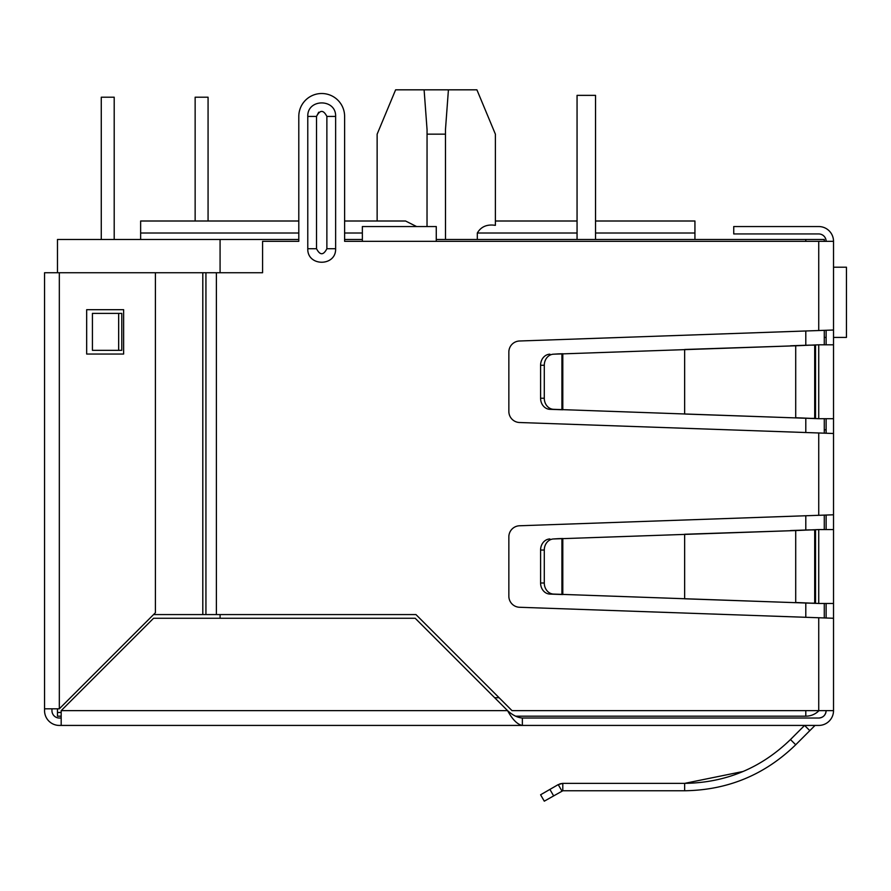 <?xml version="1.0" encoding="UTF-8"?>
<svg xmlns="http://www.w3.org/2000/svg" width="891" height="891" viewBox="0 0 891 891"><rect width="100%" height="100%" fill="white"/><g stroke="black" fill="none" stroke-linecap="round" stroke-linejoin="round"><path stroke-width="1.34" d="M833.519 330.015L833.519 433.494L519.542 422.512A11.082 11.082 0 0 1 508.85 411.43L508.85 352.079A11.082 11.082 0 0 1 519.542 340.997L833.519 330.015L833.519 241.327A14.779 14.779 0 0 0 818.74 226.548L733.738 226.548L733.738 233.943L818.74 233.943A7.395 7.395 0 0 1 826.124 241.327M833.519 503.705L833.519 511.089M824.275 429.796L826.124 429.796M833.519 433.494L833.519 710.639L512.013 710.639L415.941 614.567L202.803 614.567L202.803 272.735L262.578 272.735L262.578 241.327L298.797 241.327L298.797 116.42L298.797 221.001L140.633 221.001L140.633 239.479M814.697 725.775A1.181 1.181 0 0 1 815.521 725.43A1.181 1.181 0 0 0 814.697 725.775L809.808 730.653L804.584 725.43L790.473 739.541L795.708 744.765C764.79 774.802 727.78 790.139 684.644 790.763L562.8 790.763L562.8 783.367L684.644 783.367C725.697 782.788 760.97 768.176 790.473 739.541M743.161 771.461L684.644 783.367L684.644 790.763M553.601 795.808L549.903 789.404L540.592 794.783L544.29 801.176L562.8 790.763L561.92 790.996L558.223 784.603L562.8 783.367L559.871 783.857M818.74 718.035A7.395 7.395 0 0 0 826.124 710.639C825.69 715.128 823.228 717.589 818.74 718.035L522.36 718.035C517.437 717.6 512.514 715.139 507.58 710.639L415.195 618.265L153.564 618.265L61.178 710.639L61.178 725.43L59.329 725.43A14.779 14.779 0 0 1 44.55 710.639L44.55 272.735L202.803 272.735L202.803 614.567L153.564 614.567M522.36 718.035L522.36 725.43L519.542 725.43M833.519 710.639A14.779 14.779 0 0 1 818.74 725.43L815.521 725.43M809.808 730.653L795.708 744.765M549.903 789.404L558.223 784.603M833.519 529.566L818.74 529.566L818.74 603.474L833.519 603.474M818.74 603.474L795.708 602.494L795.708 530.557L818.74 529.566M814.697 529.889L809.473 529.889L814.697 529.889L814.697 603.151L815.532 603.363L809.473 603.151L814.697 603.151M790.473 602.494L553.601 594.085A11.082 9.601 -90 0 1 544.29 583.004L544.29 550.037A11.082 9.601 -90 0 1 553.601 538.955L795.708 530.557L684.644 534.255L684.644 598.797L809.473 603.151M790.473 530.557L809.473 529.889M558.223 594.386L561.92 594.386L561.92 538.665L558.223 538.665L562.8 538.509L562.8 594.542L549.903 594.085A11.082 9.601 90 0 1 540.592 583.004L540.592 550.037L544.29 550.037M553.601 538.955L558.223 538.665M549.903 538.955A11.082 9.601 90 0 0 540.592 550.037M833.519 344.806L818.74 344.806L818.74 418.703L833.519 418.703M818.74 418.703L795.708 417.723L795.708 345.786L818.74 344.806M814.697 345.129L809.473 345.129L814.697 345.129L814.697 418.38L815.532 418.592L809.473 418.38L814.697 418.38M790.473 417.723L553.601 409.325A11.082 9.601 -90 0 1 544.29 398.244L544.29 365.265A11.082 9.601 -90 0 1 553.601 354.184L795.708 345.786L684.644 349.484L684.644 414.025L809.473 418.38M790.473 345.786L809.473 345.129M558.223 409.615L561.92 409.615L561.92 353.894L558.223 353.894L562.8 353.738L562.8 409.771L549.903 409.325A11.082 9.601 90 0 1 540.592 398.244L540.592 365.265L544.29 365.265M553.601 354.184L558.223 353.894M549.903 354.184A11.082 9.601 90 0 0 540.592 365.265M826.124 344.806L826.124 330.372M826.124 433.137L826.124 418.703M826.124 529.566L826.124 515.143M826.124 617.909L826.124 603.474M61.178 718.035L59.329 718.035A7.395 7.395 0 0 1 51.945 710.639L51.945 708.802M818.74 725.43L522.36 725.43C517.426 724.539 512.503 719.616 507.58 710.639L61.178 710.639M522.36 725.43L61.178 725.43M833.519 618.265L519.542 607.272A11.082 11.082 0 0 1 508.85 596.202L508.85 536.85A11.082 11.082 0 0 1 519.542 525.768L833.519 514.786M833.519 241.327L436.267 241.327L436.267 226.548L362.359 226.548L362.359 241.327L344.617 241.327L344.617 116.42L344.617 221.001L405.539 221.001L416.587 226.548M318.688 112.221L316.528 116.42L316.528 221.001M344.617 116.42A22.91 22.91 0 0 0 321.707 93.51A22.91 22.91 0 0 0 298.797 116.42M118.659 313.387L121.789 313.387L121.789 350.341L92.43 350.341L92.43 313.387L118.659 313.387L118.659 350.341M335.629 248.723C336.23 266.732 307.183 266.732 307.774 248.723L307.774 116.42C307.183 98.422 336.23 98.422 335.629 116.42L335.629 248.723L326.874 248.723C323.433 255.405 319.98 255.405 316.528 248.723L316.528 116.42C319.98 109.738 323.433 109.738 326.874 116.42L326.874 248.723M59.329 718.035A7.395 7.395 0 0 1 51.945 710.639A7.395 7.395 0 0 0 59.329 718.035M44.55 708.802L59.329 708.802L155.413 612.718L155.413 272.735M86.672 309.689L123.626 309.689L123.626 354.039L86.672 354.039L86.672 309.689M377.138 221.001L377.138 134.162L395.615 89.824L476.908 89.824L495.385 134.162L495.385 225.345L495.385 134.162L495.385 221.001L577.056 221.001L577.056 95.359L577.056 239.479M445.5 239.479L445.467 129.641L448.418 89.824M805.798 710.639L805.798 716.186A18.477 18.477 0 0 0 818.996 710.639A18.477 18.477 0 0 1 805.798 716.186L515.566 716.186M61.178 716.186L57.481 716.186L57.481 708.802M298.797 239.479L57.481 239.479L57.481 272.735M61.178 712.488L57.481 712.488M344.617 239.479L362.359 239.479M436.267 239.479L824.275 239.479L824.275 241.327M220.077 239.479L220.077 272.735M220.077 614.567L220.077 618.265M824.275 330.427L824.275 344.806M824.275 418.703L824.275 433.082M824.275 515.187L824.275 529.566M824.275 603.474L824.275 617.853M694.935 239.479L694.935 233.019L595.533 233.019M495.385 225.345C487.043 224.087 481.017 226.648 477.32 233.019L477.32 239.479M595.533 221.001L694.935 221.001L694.935 233.019M424.105 89.824L427.056 129.641L427.023 226.548M427.023 134.162L445.5 134.162M208.071 221.001L208.071 97.208L195.14 97.208L195.14 221.001M101.273 239.479L101.273 97.208L114.204 97.208L114.204 239.479M833.519 267.2L846.45 267.2L846.45 337.411L833.519 337.411M824.275 337.411L826.124 337.411M595.533 239.479L595.533 95.359L577.056 95.359M815.532 603.363L815.532 529.677M553.601 594.085L549.903 594.085M544.29 583.004L540.592 583.004M815.532 418.592L815.532 344.917M553.601 409.325L549.903 409.325M544.29 398.244L540.592 398.244M818.74 617.73L818.74 710.639M818.74 241.327L818.74 330.55M818.74 432.959L818.74 515.321M436.267 241.327L362.359 241.327M216.39 272.735L216.39 614.567M335.629 116.42L326.874 116.42M307.774 248.723L316.528 248.723L316.528 116.42L307.774 116.42M205.932 272.735L205.932 614.567M59.329 708.802L59.329 272.735M499.083 697.709L494.65 697.709M805.798 617.274L805.798 603.029M805.798 530.022L805.798 515.778M805.798 432.503L805.798 418.258M805.798 345.251L805.798 331.007M805.798 241.327L805.798 239.479M577.056 233.019L477.32 233.019M362.359 233.019L344.617 233.019M298.797 233.019L140.633 233.019"/></g></svg>
